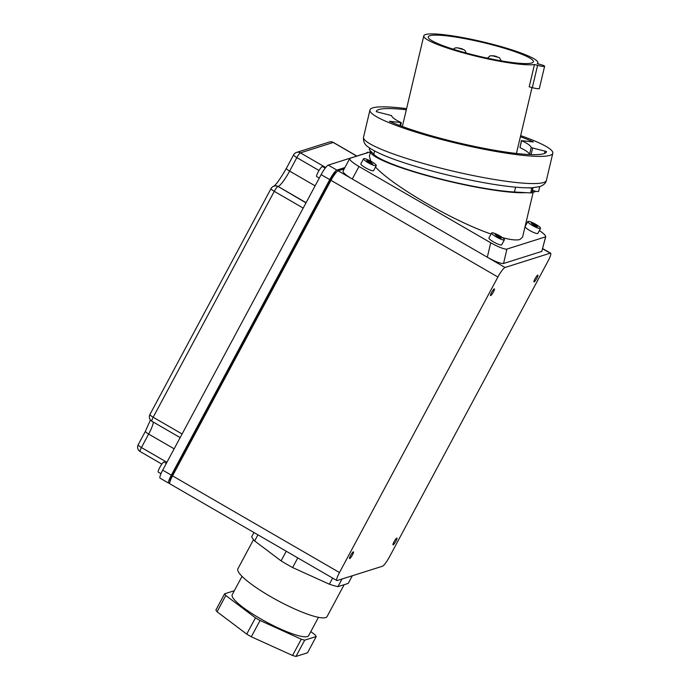 <?xml version="1.0" encoding="UTF-8"?>
<svg xmlns="http://www.w3.org/2000/svg" width="691" height="691" viewBox="0 0 691 691"><rect width="100%" height="100%" fill="white"/><g stroke="black" fill="none" stroke-linecap="round" stroke-linejoin="round"><path stroke-width="1.04" d="M537.589 65.36L532.32 87.662L529.185 86.824L534.463 64.522A58.614 7.765 -166.7 0 1 470.053 54.684A58.614 7.765 -166.7 0 1 423.79 35.872A58.614 7.765 -166.7 0 1 425.526 34.55A58.614 7.765 -166.7 0 1 488.813 43.308A58.614 7.765 -166.7 0 1 537.866 62.838A58.614 7.765 -166.7 0 1 537.244 63.641L540.379 64.479A5.778 0.769 13.3 0 1 544.612 66.25A5.778 0.769 13.3 0 1 537.589 65.36L534.463 64.522M429.888 35.716A53.984 7.152 -166.7 0 1 488.183 43.783A53.984 7.152 -166.7 0 1 533.366 61.767A53.984 7.152 -166.7 0 1 531.759 62.985A53.984 7.152 -166.7 0 1 473.465 54.917A53.984 7.152 -166.7 0 1 428.29 36.934A53.984 7.152 -166.7 0 1 429.888 35.716M369.633 148.055L369.279 149.55A5.778 0.769 13.3 0 0 369.357 149.731L373.796 154.361A81.668 10.823 13.3 0 0 432.506 176.861A81.668 10.823 13.3 0 0 514.458 192.012L525.92 192.651A83.836 11.108 -166.7 0 1 432.998 177.293A83.836 11.108 -166.7 0 1 370.566 151.364A83.836 11.108 -166.7 0 1 370.661 151.087M532.32 87.662A5.778 0.769 13.3 0 0 539.334 88.552L544.612 66.25M532.994 187.702A5.778 0.769 -166.7 0 1 533.046 187.848A5.778 0.769 -166.7 0 1 531.837 188.03L528.226 187.831M535.171 191.131L535.024 191.744A5.778 0.769 -166.7 0 1 532.13 191.735M533.046 187.848L531.897 192.729A5.778 0.769 -166.7 0 1 530.679 192.91L525.92 192.651M520.401 136.723A87.446 11.592 -166.7 0 1 533.331 141.94L521.619 140.653A71.691 9.501 -166.7 0 1 531.172 147.624L546.512 151.554A87.446 11.592 -166.7 0 1 546.477 151.726A87.446 11.592 -166.7 0 1 543.877 153.696A87.446 11.592 -166.7 0 1 474.708 146.457A87.446 11.592 -166.7 0 1 389.43 121.279L401.134 122.566A71.691 9.501 13.3 0 1 391.59 115.596L376.25 111.666A87.446 11.592 -166.7 0 1 376.275 111.493A87.446 11.592 -166.7 0 1 378.875 109.523A87.446 11.592 -166.7 0 1 406.317 109.757M520.66 135.617A93.95 12.455 -166.7 0 1 552.809 153.221A93.95 12.455 -166.7 0 1 550.019 155.337A93.95 12.455 -166.7 0 1 448.571 141.301A93.95 12.455 -166.7 0 1 369.953 109.999A93.95 12.455 -166.7 0 1 372.743 107.882A93.95 12.455 -166.7 0 1 406.584 108.651M521.619 140.653L519.977 147.624A71.691 9.501 -166.7 0 1 529.513 154.559L531.172 147.624M519.977 147.624L521.429 140.506M539.74 186.622L538.591 191.45A3.61 0.475 -166.7 0 1 534.212 190.897A3.61 0.475 -166.7 0 1 532.459 190.345M502.53 237.652C510.856 239.872 516.669 240.485 519.977 239.483L522.586 237.082L533.271 191.882M370.566 151.364L369.4 156.321L370.834 161.193M375.498 167.032C392.885 186.06 453.495 221.198 491.068 234.042M506.468 249.218A16.161 2.963 -151.8 0 1 506.158 249.149L506.65 250.349L506.468 249.218L545.691 236.814L541.796 251.403L545.519 237.151M539.36 230.587C543.61 233.437 545.709 235.424 545.657 236.555L545.614 236.668A16.161 2.963 -151.8 0 1 545.691 236.814M525.981 222.727L526.896 223.245M370.454 151.839L350.147 158.256A14.451 2.652 -151.8 0 0 349.732 158.567A14.451 2.652 -151.8 0 0 358.992 166.496L490.722 242.783L487.31 257.216C495.248 261.621 500.664 263.72 503.54 263.496L541.796 251.403M506.158 249.149C502.72 248.751 497.572 246.627 490.722 242.783M491.638 232.979L488.96 237.98A7.23 1.33 28.2 0 0 493.59 241.945A7.23 1.33 28.2 0 0 501.692 244.813L504.378 239.803A7.23 1.33 28.2 0 0 499.748 235.838A7.23 1.33 28.2 0 0 491.638 232.979A7.23 1.33 28.2 0 0 496.276 236.944A7.23 1.33 28.2 0 0 504.378 239.803M363.526 158.783L360.84 163.793A7.23 1.33 28.2 0 0 365.47 167.758A7.23 1.33 28.2 0 0 373.581 170.617L376.267 165.607A7.23 1.33 28.2 0 0 371.637 161.642A7.23 1.33 28.2 0 0 363.526 158.783A7.23 1.33 28.2 0 0 368.156 162.748A7.23 1.33 28.2 0 0 376.267 165.607M527.812 221.535L525.125 226.544A7.23 1.33 28.2 0 0 529.755 230.509A7.23 1.33 28.2 0 0 537.866 233.377L540.552 228.367A7.23 1.33 28.2 0 0 535.914 224.402A7.23 1.33 28.2 0 0 527.812 221.535A7.23 1.33 28.2 0 0 532.441 225.499A7.23 1.33 28.2 0 0 540.552 228.367M505.035 267.477L550.243 253.182A10.115 1.753 -59.9 0 1 550.615 253.191A10.115 1.753 -59.9 0 1 547.98 261.181L389.551 556.704A10.115 1.753 -59.9 0 1 382.425 566.24L337.217 580.535A10.115 1.753 -59.9 0 1 336.845 580.526A10.115 1.753 -59.9 0 1 339.48 572.537L497.9 277.013A10.115 1.753 -59.9 0 1 505.035 267.477L338.115 170.815A10.115 1.753 -59.9 0 0 330.98 180.351L172.551 475.874A10.115 1.753 -59.9 0 0 169.917 483.855L336.845 580.526M342.036 579.015L337.934 586.659L348.229 583.403L352.332 575.758M337.934 586.659A54.926 10.089 -151.8 0 1 329.348 584.206L292.621 567.553A54.926 10.089 -151.8 0 1 281.082 560.867L254.651 540.949A54.926 10.089 -151.8 0 1 251.705 536.717L253.951 532.528M297.786 557.913L292.621 567.553M332.63 578.082L329.348 584.206M344.196 168.889L338.115 170.815M257.933 534.834L254.651 540.949M286.247 551.228L281.082 560.867M349.732 158.567L343.021 171.083A14.451 2.652 28.2 0 0 352.28 179.012L358.992 166.496M533.392 224.653L531.275 223.115L533.737 224.54L534.428 224.325L537.434 226.683L533.927 225.586L532.692 224.869L533.392 224.653L533.132 225.128M533.737 224.54L533.357 225.257M534.428 224.325L533.798 225.508M370.687 162.497L372.803 164.035L370.333 162.61L369.642 162.826L366.645 160.467L371.378 162.273L370.557 162.731M369.106 161.893L368.847 162.368M369.452 161.78L369.072 162.497M370.151 161.564L369.512 162.748M497.218 236.089L495.102 234.551L497.572 235.976L498.263 235.761L501.269 238.119L497.762 237.022L496.527 236.305L497.218 236.089L496.967 236.564M497.572 235.976L497.183 236.693M498.263 235.761L497.624 236.944M394.043 541.77A3.904 0.674 -59.9 0 1 396.936 538.09A3.904 0.674 -59.9 0 1 395.917 541.174A3.904 0.674 -59.9 0 1 393.024 544.845A3.904 0.674 -59.9 0 1 394.043 541.77M491.543 292.543A3.904 0.674 -59.9 0 1 494.436 288.873A3.904 0.674 -59.9 0 1 493.417 291.956A3.904 0.674 -59.9 0 1 490.524 295.627A3.904 0.674 -59.9 0 1 491.543 292.543M350.57 555.512A3.904 0.674 -59.9 0 1 353.464 551.841A3.904 0.674 -59.9 0 1 352.445 554.916A3.904 0.674 -59.9 0 1 349.551 558.596A3.904 0.674 -59.9 0 1 350.57 555.512M535.007 278.801A3.904 0.674 -59.9 0 1 537.9 275.122A3.904 0.674 -59.9 0 1 536.89 278.205A3.904 0.674 -59.9 0 1 533.996 281.876A3.904 0.674 -59.9 0 1 535.007 278.801M316.245 636.515L307.521 652.796L295.964 656.45L304.688 640.168L316.245 636.515A52.758 9.683 -151.8 0 0 315.07 634.83L310.803 631.617M304.688 640.168A52.758 9.683 -151.8 0 1 301.276 639.201L292.543 655.474A52.758 9.683 -151.8 0 0 295.964 656.45M292.543 655.474L251.317 636.774L260.049 620.492L301.276 639.201M260.049 620.492A52.758 9.683 -151.8 0 1 255.463 617.84L246.73 634.113A52.758 9.683 -151.8 0 0 251.317 636.774M246.73 634.113L217.06 611.76L225.793 595.487L255.463 617.84M225.793 595.487A52.758 9.683 -151.8 0 1 224.618 593.802L215.886 610.075A52.758 9.683 -151.8 0 0 217.06 611.76M234.327 590.727L224.618 593.802M318.473 617.322L308.644 635.642A43.36 7.964 -151.8 0 1 259.997 618.454A43.36 7.964 -151.8 0 1 232.211 594.675L242.04 576.346M344.161 584.69L327.102 616.519A50.59 9.285 -151.8 0 1 270.345 596.471A50.59 9.285 -151.8 0 1 237.929 568.719L253.528 539.619M170.306 480.746L170.133 480.642A7.23 1.252 -59.9 0 1 172.016 474.942L330.445 179.41A7.23 1.252 -59.9 0 1 335.541 172.603L336.267 172.37M169.718 482.949L169.062 483.156A10.115 1.753 -59.9 0 1 168.69 483.147A10.115 1.753 -59.9 0 1 171.325 475.158L162.696 470.165A10.115 1.753 -59.9 0 0 160.062 478.155L168.69 483.147M344.913 167.559L336.88 170.098L328.26 165.106A10.115 1.753 -59.9 0 0 321.125 174.642L162.696 470.165M171.325 475.158L329.745 179.634A10.115 1.753 -59.9 0 1 336.88 170.098M370.471 151.752L328.26 165.106M319.285 178.071L316.659 176.55A5.778 1.002 -59.9 0 1 318.162 171.99A5.778 1.002 -59.9 0 1 322.455 166.548L325.211 168.146M366.506 153.005A5.778 1.002 -59.9 0 1 367.664 152.253L368.096 152.504M160.994 473.68L158.23 472.083A5.778 1.002 -59.9 0 1 159.742 467.513A5.778 1.002 -59.9 0 1 164.026 462.072L166.324 463.402M373.796 154.361L374.591 151.001M514.458 192.012L515.607 187.166M457.701 47.912L462.806 49.407L457.701 47.912M495.853 56.273L492.433 55.764L497.883 57.223L495.853 56.273M530.679 192.91L531.837 188.03M369.357 149.731L369.737 148.124M545.087 151.027L544.508 153.471M400.642 122.713L399.959 125.607M532.597 148.15L531.068 154.62M363.526 137.181A93.95 12.455 13.3 0 0 442.145 168.492A93.95 12.455 13.3 0 0 543.592 182.519A93.95 12.455 13.3 0 0 546.382 180.411C545.873 183.08 543.705 185.136 539.878 186.57L532.182 187.745C526.119 188.03 518.138 187.581 508.239 186.389C482.845 183.435 445.643 175.402 416.224 166.566C392.099 159.379 375.99 152.789 367.923 146.786C364.615 144.6 363.146 141.396 363.526 137.181L369.953 109.999M550.243 253.182L542.755 248.846M339.48 572.537L172.551 475.874M497.9 277.013L330.98 180.351M506.65 250.349L503.54 263.496M172.81 475.399L172.016 474.942M331.239 179.876L330.445 179.41M319.026 170.478L296.845 157.626L289.624 171.1A16.334 2.824 -59.9 0 1 278.11 186.492L305.992 202.869M315.113 185.853L289.624 171.1A5.062 0.933 28.2 0 1 286.385 168.319L293.606 154.853A5.062 0.933 28.2 0 0 296.845 157.626A5.062 0.872 120.1 0 1 300.412 152.858L333.243 142.476L356.755 156.097M329.365 142.035A5.062 4.897 72.5 0 1 333.243 142.476A5.062 0.872 120.1 0 1 333.425 142.484A5.062 5.062 0 0 0 329.365 142.035L296.534 152.417A5.062 4.897 72.5 0 1 300.412 152.858L325.703 167.507M138.191 444.762A5.062 5.062 0 0 0 140.118 451.525A5.062 0.872 120.1 0 1 141.43 447.535A5.062 0.933 -151.8 0 1 138.191 444.762L145.412 431.288A5.062 0.933 28.2 0 0 148.651 434.069L141.43 447.535L166.92 462.296M271.036 188.565A5.062 0.933 28.2 0 0 274.275 191.338L153.177 417.243A5.062 0.933 28.2 0 1 149.938 414.47L271.036 188.565A5.062 5.062 0 0 1 273.973 186.129A5.062 4.897 72.5 0 1 277.842 186.57A5.062 0.872 120.1 0 0 274.275 191.338L303.194 208.086M182.096 433.991L153.177 417.243A5.062 0.872 120.1 0 0 151.856 421.234L180.144 437.619M306.087 202.696L278.11 186.492A5.062 4.897 72.5 0 0 274.102 186.095M174.141 448.822L148.651 434.069A16.334 2.824 -59.9 0 0 153.264 422.046M329.745 179.634L321.125 174.642M402.361 126.496L423.79 35.872M466.209 53.017L464.888 50.331L461.769 48.698L457.2 47.774L455.049 47.99L453.149 49.173M501.295 60.868L499.394 57.673L494.048 55.833L490.135 55.816L487.431 58.174M401.324 122.713L400.59 125.84M550.615 253.191L542.798 248.665M149.938 414.47A5.062 5.062 0 0 0 151.856 421.234M273.817 186.225C276.374 184.376 280.563 178.416 286.385 168.319M145.412 431.288L150.422 419.998M296.534 152.417A5.062 5.062 0 0 0 293.606 154.853M333.425 142.484L356.867 156.054M140.118 451.525L161.849 464.119M546.382 180.411L552.809 153.221M516.436 153.462L532.01 87.584M537.65 63.745L537.866 62.838"/></g></svg>
